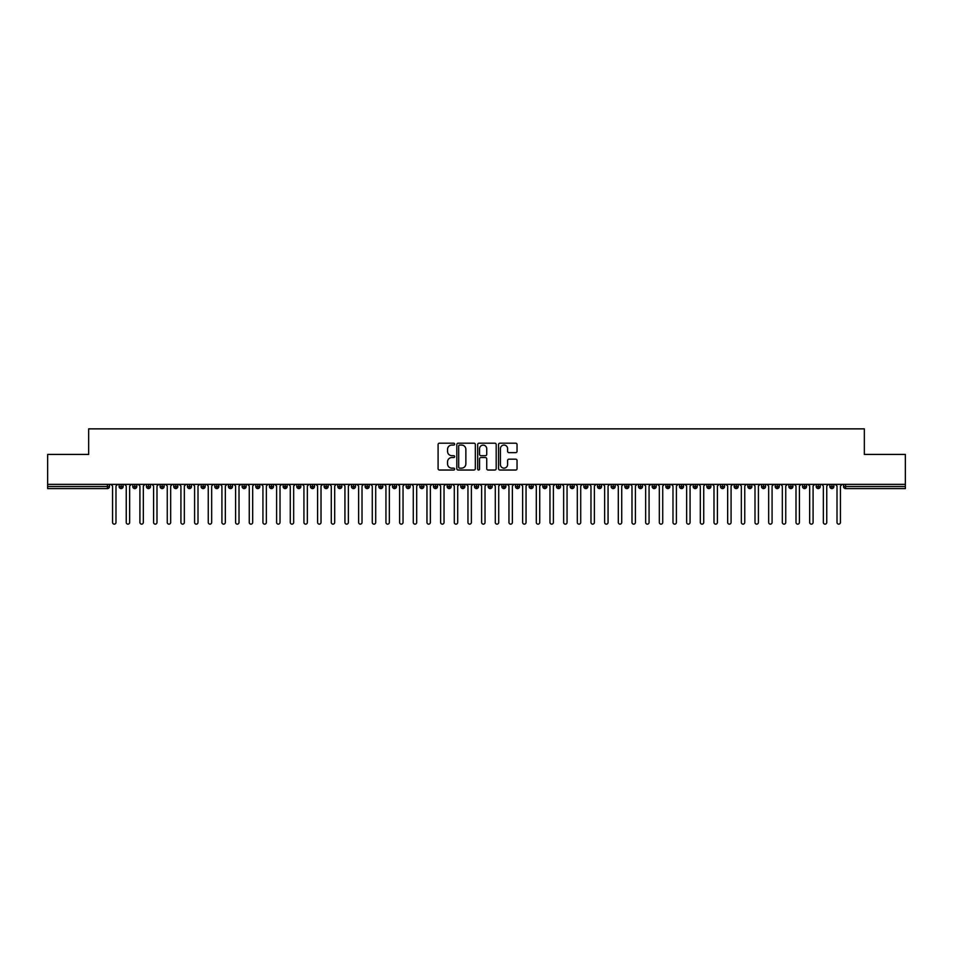 <?xml version="1.0" encoding="UTF-8"?>
<svg xmlns="http://www.w3.org/2000/svg" width="953" height="953" viewBox="0 0 953 953"><rect width="100%" height="100%" fill="white"/><g stroke="black" fill="none" stroke-linecap="round" stroke-linejoin="round"><path stroke-width="1.43" d="M454.629 444.134A0.941 0.941 0 0 0 453.688 443.193L439.44 443.193A1.346 1.346 0 0 0 438.094 444.539L438.094 468.685A1.346 1.346 0 0 0 439.44 470.032L453.688 470.032A0.941 0.941 0 0 0 454.629 469.09A0.941 0.941 0 0 0 453.688 468.149L451.841 468.149A4.288 4.288 0 0 1 447.553 463.861L447.553 461.848A4.288 4.288 0 0 1 451.841 457.547L453.688 457.547A0.941 0.941 0 0 0 454.629 456.618A0.941 0.941 0 0 0 453.688 455.677L451.841 455.677A4.288 4.288 0 0 1 447.553 451.377L447.553 449.363A4.288 4.288 0 0 1 451.841 445.075L453.688 445.075A0.941 0.941 0 0 0 454.629 444.134M515.704 452.651A1.346 1.346 0 0 0 517.05 451.317L517.05 444.539A1.346 1.346 0 0 0 515.704 443.193L499.884 443.193A1.346 1.346 0 0 0 498.538 444.539L498.538 468.685A1.346 1.346 0 0 0 499.884 470.032L515.704 470.032A1.346 1.346 0 0 0 517.05 468.685L517.05 460.502A1.346 1.346 0 0 0 515.704 459.167L508.938 459.167A1.346 1.346 0 0 0 507.592 460.502L507.592 464.564A3.586 3.586 0 0 1 504.006 468.149A3.586 3.586 0 0 1 500.42 464.564L500.42 448.66A3.586 3.586 0 0 1 504.006 445.075A3.586 3.586 0 0 1 507.592 448.66L507.592 451.317A1.346 1.346 0 0 0 508.938 452.651L515.704 452.651M47.65 484.362L905.35 484.362L905.35 454.426L864.347 454.426L864.347 428.862L88.653 428.862L88.653 454.426L47.65 454.426L47.65 486.542L107.415 486.542L107.415 484.362M475.321 444.539A1.346 1.346 0 0 0 473.986 443.193L458.155 443.193A1.346 1.346 0 0 0 456.809 444.539L456.809 468.685A1.346 1.346 0 0 0 458.155 470.032L473.986 470.032A1.346 1.346 0 0 0 475.321 468.685L475.321 444.539M479.014 443.193L494.845 443.193A1.346 1.346 0 0 1 496.191 444.539L496.191 468.685A1.346 1.346 0 0 1 494.845 470.032L488.067 470.032A1.346 1.346 0 0 1 486.733 468.685L486.733 458.893A1.346 1.346 0 0 0 485.387 457.547L480.896 457.547A1.346 1.346 0 0 0 479.55 458.893L479.55 469.09A0.941 0.941 0 0 1 478.609 470.032A0.941 0.941 0 0 1 477.679 469.09L477.679 444.539A1.346 1.346 0 0 1 479.014 443.193M109.464 486.542L107.415 486.542L107.415 488.591A2.049 2.049 0 0 0 109.464 486.542L109.464 484.362L109.464 486.542A2.049 2.049 0 0 1 107.415 488.591L47.65 488.591L47.65 486.542M905.35 484.362L905.35 488.591L845.585 488.591A2.049 2.049 0 0 1 843.536 486.542L843.536 484.362M121.15 484.362L121.15 488.591A2.049 2.049 0 0 1 119.101 486.542L119.101 484.362M123.14 484.362L123.14 486.542A2.049 2.049 0 0 1 121.15 488.591A2.049 2.049 0 0 0 123.14 486.542L119.101 486.542A2.049 2.049 0 0 0 121.15 488.591M134.826 484.362L134.826 488.591A2.049 2.049 0 0 1 132.765 486.542L132.765 484.362L132.765 486.542A2.049 2.049 0 0 0 134.826 488.591A2.049 2.049 0 0 0 136.803 486.542L136.803 484.362M148.489 484.362L148.489 488.591A2.049 2.049 0 0 1 146.44 486.542L146.44 484.362L146.44 486.542A2.049 2.049 0 0 0 148.489 488.591A2.049 2.049 0 0 0 150.467 486.542L150.467 484.362M162.153 484.362L162.153 488.591A2.049 2.049 0 0 1 160.104 486.542L160.104 484.362L160.104 486.542A2.049 2.049 0 0 0 162.153 488.591A2.049 2.049 0 0 0 164.142 486.542L164.142 484.362M175.828 484.362L175.828 488.591A2.049 2.049 0 0 1 173.78 486.542L173.78 484.362L173.78 486.542A2.049 2.049 0 0 0 175.828 488.591A2.049 2.049 0 0 0 177.806 486.542L177.806 484.362M189.492 484.362L189.492 488.591A2.049 2.049 0 0 1 187.443 486.542L187.443 484.362L187.443 486.542A2.049 2.049 0 0 0 189.492 488.591A2.049 2.049 0 0 0 191.482 486.542L191.482 484.362M203.168 484.362L203.168 488.591A2.049 2.049 0 0 1 201.119 486.542L201.119 484.362L201.119 486.542A2.049 2.049 0 0 0 203.168 488.591A2.049 2.049 0 0 0 205.145 486.542L205.145 484.362M216.831 484.362L216.831 488.591A2.049 2.049 0 0 1 214.782 486.542L214.782 484.362L214.782 486.542A2.049 2.049 0 0 0 216.831 488.591A2.049 2.049 0 0 0 218.809 486.542L218.809 484.362M230.495 484.362L230.495 488.591A2.049 2.049 0 0 1 228.446 486.542L228.446 484.362L228.446 486.542A2.049 2.049 0 0 0 230.495 488.591A2.049 2.049 0 0 0 232.484 486.542L232.484 484.362M244.171 484.362L244.171 488.591A2.049 2.049 0 0 1 242.122 486.542L242.122 484.362L242.122 486.542A2.049 2.049 0 0 0 244.171 488.591A2.049 2.049 0 0 0 246.148 486.542L246.148 484.362M257.834 484.362L257.834 488.591A2.049 2.049 0 0 1 255.785 486.542L255.785 484.362L255.785 486.542A2.049 2.049 0 0 0 257.834 488.591A2.049 2.049 0 0 0 259.824 486.542L259.824 484.362M271.51 484.362L271.51 488.591A2.049 2.049 0 0 1 269.461 486.542L269.461 484.362L269.461 486.542A2.049 2.049 0 0 0 271.51 488.591A2.049 2.049 0 0 0 273.487 486.542L273.487 484.362M285.173 484.362L285.173 488.591A2.049 2.049 0 0 1 283.124 486.542A2.049 2.049 0 0 0 285.173 488.591A2.049 2.049 0 0 1 283.124 486.542L283.124 484.362M287.151 484.362L287.151 486.542A2.049 2.049 0 0 1 285.173 488.591A2.049 2.049 0 0 0 287.151 486.542L283.124 486.542M298.849 488.591A2.049 2.049 0 0 1 296.788 486.542L296.788 484.362L296.788 486.542A2.049 2.049 0 0 0 298.849 488.591A2.049 2.049 0 0 0 300.826 486.542L300.826 484.362L300.826 486.542A2.049 2.049 0 0 1 298.849 488.591L298.849 486.542L300.826 486.542M312.513 484.362L312.513 488.591A2.049 2.049 0 0 1 310.464 486.542L310.464 484.362L310.464 486.542A2.049 2.049 0 0 0 312.513 488.591A2.049 2.049 0 0 0 314.49 486.542L314.49 484.362M326.176 484.362L326.176 488.591A2.049 2.049 0 0 1 324.127 486.542L324.127 484.362L324.127 486.542A2.049 2.049 0 0 0 326.176 488.591A2.049 2.049 0 0 0 328.166 486.542L328.166 484.362M339.852 484.362L339.852 486.542L337.803 486.542L337.803 484.362L337.803 486.542A2.049 2.049 0 0 0 339.852 488.591A2.049 2.049 0 0 0 341.829 486.542L341.829 484.362L341.829 486.542A2.049 2.049 0 0 1 339.852 488.591A2.049 2.049 0 0 1 337.803 486.542A2.049 2.049 0 0 0 339.852 488.591L339.852 486.542L341.829 486.542M353.515 484.362L353.515 488.591A2.049 2.049 0 0 1 351.466 486.542L351.466 484.362L351.466 486.542A2.049 2.049 0 0 0 353.515 488.591A2.049 2.049 0 0 0 355.505 486.542L355.505 484.362M367.191 484.362L367.191 488.591A2.049 2.049 0 0 1 365.13 486.542L365.13 484.362L365.13 486.542A2.049 2.049 0 0 0 367.191 488.591A2.049 2.049 0 0 0 369.168 486.542L369.168 484.362M380.855 484.362L380.855 488.591A2.049 2.049 0 0 1 378.806 486.542L378.806 484.362L378.806 486.542A2.049 2.049 0 0 0 380.855 488.591A2.049 2.049 0 0 0 382.832 486.542L382.832 484.362M394.518 484.362L394.518 488.591A2.049 2.049 0 0 1 392.469 486.542L392.469 484.362M396.508 484.362L396.508 486.542A2.049 2.049 0 0 1 394.518 488.591A2.049 2.049 0 0 0 396.508 486.542L392.469 486.542A2.049 2.049 0 0 0 394.518 488.591M408.194 484.362L408.194 488.591A2.049 2.049 0 0 1 406.145 486.542L406.145 484.362L406.145 486.542A2.049 2.049 0 0 0 408.194 488.591A2.049 2.049 0 0 0 410.171 486.542L410.171 484.362M421.857 484.362L421.857 488.591A2.049 2.049 0 0 1 419.808 486.542L419.808 484.362M423.847 484.362L423.847 486.542A2.049 2.049 0 0 1 421.857 488.591A2.049 2.049 0 0 0 423.847 486.542L419.808 486.542A2.049 2.049 0 0 0 421.857 488.591M435.533 484.362L435.533 488.591A2.049 2.049 0 0 1 433.484 486.542L433.484 484.362M437.51 484.362L437.51 486.542A2.049 2.049 0 0 1 435.533 488.591A2.049 2.049 0 0 0 437.51 486.542L433.484 486.542A2.049 2.049 0 0 0 435.533 488.591M449.197 484.362L449.197 488.591A2.049 2.049 0 0 1 447.148 486.542A2.049 2.049 0 0 0 449.197 488.591A2.049 2.049 0 0 1 447.148 486.542L447.148 484.362M451.174 484.362L451.174 486.542L451.174 484.362M462.86 484.362L462.86 488.591A2.049 2.049 0 0 1 460.811 486.542L460.811 484.362M464.85 484.362L464.85 486.542A2.049 2.049 0 0 1 462.86 488.591A2.049 2.049 0 0 0 464.85 486.542L460.811 486.542A2.049 2.049 0 0 0 462.86 488.591M476.536 484.362L476.536 488.591A2.049 2.049 0 0 1 474.487 486.542L474.487 484.362M478.513 484.362L478.513 486.542A2.049 2.049 0 0 1 476.536 488.591A2.049 2.049 0 0 0 478.513 486.542L474.487 486.542A2.049 2.049 0 0 0 476.536 488.591M490.199 484.362L490.199 488.591A2.049 2.049 0 0 1 488.15 486.542L488.15 484.362M492.189 484.362L492.189 486.542A2.049 2.049 0 0 1 490.199 488.591A2.049 2.049 0 0 0 492.189 486.542L488.15 486.542A2.049 2.049 0 0 0 490.199 488.591M503.875 484.362L503.875 488.591A2.049 2.049 0 0 1 501.826 486.542L501.826 484.362M505.852 484.362L505.852 486.542A2.049 2.049 0 0 1 503.875 488.591A2.049 2.049 0 0 0 505.852 486.542L501.826 486.542A2.049 2.049 0 0 0 503.875 488.591M517.539 484.362L517.539 488.591A2.049 2.049 0 0 1 515.49 486.542L515.49 484.362M519.516 484.362L519.516 486.542L519.516 484.362M531.214 484.362L531.214 488.591A2.049 2.049 0 0 1 529.153 486.542L529.153 484.362M533.192 484.362L533.192 486.542A2.049 2.049 0 0 1 531.214 488.591A2.049 2.049 0 0 0 533.192 486.542L529.153 486.542A2.049 2.049 0 0 0 531.214 488.591M544.878 484.362L544.878 488.591A2.049 2.049 0 0 1 542.829 486.542L542.829 484.362L542.829 486.542A2.049 2.049 0 0 0 544.878 488.591A2.049 2.049 0 0 0 546.855 486.542L546.855 484.362M558.541 484.362L558.541 488.591A2.049 2.049 0 0 1 556.492 486.542L556.492 484.362M560.531 484.362L560.531 486.542L560.531 484.362M572.217 484.362L572.217 488.591A2.049 2.049 0 0 1 570.168 486.542A2.049 2.049 0 0 0 572.217 488.591A2.049 2.049 0 0 1 570.168 486.542L570.168 484.362M574.194 484.362L574.194 486.542L574.194 484.362M585.881 484.362L585.881 488.591A2.049 2.049 0 0 1 583.832 486.542L583.832 484.362L583.832 486.542A2.049 2.049 0 0 0 585.881 488.591A2.049 2.049 0 0 0 587.87 486.542L587.87 484.362M599.556 484.362L599.556 488.591A2.049 2.049 0 0 1 597.495 486.542A2.049 2.049 0 0 0 599.556 488.591A2.049 2.049 0 0 1 597.495 486.542L597.495 484.362M601.534 484.362L601.534 486.542A2.049 2.049 0 0 1 599.556 488.591A2.049 2.049 0 0 0 601.534 486.542L597.495 486.542M613.22 484.362L613.22 488.591A2.049 2.049 0 0 1 611.171 486.542L611.171 484.362L611.171 486.542A2.049 2.049 0 0 0 613.22 488.591A2.049 2.049 0 0 0 615.197 486.542L615.197 484.362M626.883 484.362L626.883 488.591A2.049 2.049 0 0 1 624.834 486.542L624.834 484.362M628.873 484.362L628.873 486.542L628.873 484.362M640.559 484.362L640.559 488.591A2.049 2.049 0 0 1 638.51 486.542A2.049 2.049 0 0 0 640.559 488.591A2.049 2.049 0 0 1 638.51 486.542L638.51 484.362M642.536 484.362L642.536 486.542L642.536 484.362M654.223 484.362L654.223 488.591A2.049 2.049 0 0 1 652.174 486.542L652.174 484.362M656.212 484.362L656.212 486.542L656.212 484.362M667.898 484.362L667.898 488.591A2.049 2.049 0 0 1 665.849 486.542L665.849 484.362M669.876 484.362L669.876 486.542A2.049 2.049 0 0 1 667.898 488.591A2.049 2.049 0 0 0 669.876 486.542L665.849 486.542A2.049 2.049 0 0 0 667.898 488.591M681.562 484.362L681.562 488.591A2.049 2.049 0 0 1 679.513 486.542A2.049 2.049 0 0 0 681.562 488.591A2.049 2.049 0 0 1 679.513 486.542L679.513 484.362M683.539 484.362L683.539 486.542A2.049 2.049 0 0 1 681.562 488.591A2.049 2.049 0 0 0 683.539 486.542L679.513 486.542M695.225 484.362L695.225 488.591A2.049 2.049 0 0 1 693.176 486.542A2.049 2.049 0 0 0 695.225 488.591A2.049 2.049 0 0 1 693.176 486.542L693.176 484.362M697.215 484.362L697.215 486.542L697.215 484.362M708.901 484.362L708.901 488.591A2.049 2.049 0 0 1 706.852 486.542L706.852 484.362L706.852 486.542A2.049 2.049 0 0 0 708.901 488.591A2.049 2.049 0 0 0 710.878 486.542L710.878 484.362M722.565 484.362L722.565 488.591A2.049 2.049 0 0 1 720.516 486.542A2.049 2.049 0 0 0 722.565 488.591A2.049 2.049 0 0 1 720.516 486.542L720.516 484.362M724.554 484.362L724.554 486.542A2.049 2.049 0 0 1 722.565 488.591A2.049 2.049 0 0 0 724.554 486.542L720.516 486.542M736.24 484.362L736.24 488.591A2.049 2.049 0 0 1 734.191 486.542A2.049 2.049 0 0 0 736.24 488.591A2.049 2.049 0 0 1 734.191 486.542L734.191 484.362M738.218 484.362L738.218 486.542L738.218 484.362M749.904 484.362L749.904 488.591A2.049 2.049 0 0 1 747.855 486.542L747.855 484.362M751.881 484.362L751.881 486.542L751.881 484.362M763.567 484.362L763.567 488.591A2.049 2.049 0 0 1 761.518 486.542A2.049 2.049 0 0 0 763.567 488.591A2.049 2.049 0 0 1 761.518 486.542L761.518 484.362M765.557 484.362L765.557 486.542L765.557 484.362M777.243 484.362L777.243 488.591A2.049 2.049 0 0 1 775.194 486.542A2.049 2.049 0 0 0 777.243 488.591A2.049 2.049 0 0 1 775.194 486.542L775.194 484.362M779.22 484.362L779.22 486.542L779.22 484.362M790.907 484.362L790.907 488.591A2.049 2.049 0 0 1 788.858 486.542A2.049 2.049 0 0 0 790.907 488.591A2.049 2.049 0 0 1 788.858 486.542L788.858 484.362M792.896 484.362L792.896 486.542A2.049 2.049 0 0 1 790.907 488.591A2.049 2.049 0 0 0 792.896 486.542L788.858 486.542M804.582 484.362L804.582 488.591A2.049 2.049 0 0 1 802.533 486.542L802.533 484.362M806.56 484.362L806.56 486.542L806.56 484.362M818.246 484.362L818.246 488.591A2.049 2.049 0 0 1 816.197 486.542A2.049 2.049 0 0 0 818.246 488.591A2.049 2.049 0 0 1 816.197 486.542L816.197 484.362M820.235 484.362L820.235 486.542L820.235 484.362M831.921 484.362L831.921 488.591A2.049 2.049 0 0 1 829.86 486.542A2.049 2.049 0 0 0 831.921 488.591A2.049 2.049 0 0 1 829.86 486.542L829.86 484.362M833.899 484.362L833.899 486.542L833.899 484.362M298.849 484.362L298.849 486.542L296.788 486.542M449.197 488.591A2.049 2.049 0 0 0 451.174 486.542A2.049 2.049 0 0 1 449.197 488.591M517.539 488.591A2.049 2.049 0 0 0 519.516 486.542A2.049 2.049 0 0 1 517.539 488.591A2.049 2.049 0 0 1 515.49 486.542L519.516 486.542M558.541 488.591A2.049 2.049 0 0 0 560.531 486.542A2.049 2.049 0 0 1 558.541 488.591A2.049 2.049 0 0 1 556.492 486.542L560.531 486.542M572.217 488.591A2.049 2.049 0 0 0 574.194 486.542A2.049 2.049 0 0 1 572.217 488.591M626.883 488.591A2.049 2.049 0 0 0 628.873 486.542A2.049 2.049 0 0 1 626.883 488.591A2.049 2.049 0 0 1 624.834 486.542L628.873 486.542M640.559 488.591A2.049 2.049 0 0 0 642.536 486.542A2.049 2.049 0 0 1 640.559 488.591M654.223 488.591A2.049 2.049 0 0 0 656.212 486.542A2.049 2.049 0 0 1 654.223 488.591A2.049 2.049 0 0 1 652.174 486.542L656.212 486.542M695.225 488.591A2.049 2.049 0 0 0 697.215 486.542A2.049 2.049 0 0 1 695.225 488.591M736.24 488.591A2.049 2.049 0 0 0 738.218 486.542A2.049 2.049 0 0 1 736.24 488.591M749.904 488.591A2.049 2.049 0 0 0 751.881 486.542A2.049 2.049 0 0 1 749.904 488.591A2.049 2.049 0 0 1 747.855 486.542L751.881 486.542M763.567 488.591A2.049 2.049 0 0 0 765.557 486.542A2.049 2.049 0 0 1 763.567 488.591M777.243 488.591A2.049 2.049 0 0 0 779.22 486.542A2.049 2.049 0 0 1 777.243 488.591M804.582 488.591A2.049 2.049 0 0 0 806.56 486.542A2.049 2.049 0 0 1 804.582 488.591A2.049 2.049 0 0 1 802.533 486.542L806.56 486.542M818.246 488.591A2.049 2.049 0 0 0 820.235 486.542A2.049 2.049 0 0 1 818.246 488.591M845.585 488.591A2.049 2.049 0 0 1 843.536 486.542A2.049 2.049 0 0 0 845.585 488.591L845.585 486.542L905.35 486.542M831.921 488.591A2.049 2.049 0 0 0 833.899 486.542A2.049 2.049 0 0 1 831.921 488.591M459.632 445.075A0.941 0.941 0 0 0 458.691 446.016L458.691 467.208A0.941 0.941 0 0 0 459.632 468.149L461.574 468.149A4.288 4.288 0 0 0 465.862 463.861L465.862 449.363A4.288 4.288 0 0 0 461.574 445.075L459.632 445.075M486.733 448.732A3.586 3.586 0 0 0 483.135 445.146A3.586 3.586 0 0 0 479.55 448.732L479.55 454.331A1.346 1.346 0 0 0 480.896 455.677L485.387 455.677A1.346 1.346 0 0 0 486.733 454.331L486.733 448.732M112.573 522.423L112.573 486.066L112.573 522.423A1.703 1.703 0 0 0 114.289 524.138A1.703 1.703 0 0 0 115.992 522.423L115.992 486.066L115.992 522.423M117.695 484.362L115.992 486.066M112.573 486.066L110.87 484.362M126.249 522.423L126.249 486.066L126.249 522.423A1.703 1.703 0 0 0 127.952 524.138A1.703 1.703 0 0 0 129.656 522.423L129.656 486.066L129.656 522.423M139.912 522.423L139.912 486.066L139.912 522.423A1.703 1.703 0 0 0 141.616 524.138A1.703 1.703 0 0 0 143.331 522.423L143.331 486.066L143.331 522.423M153.576 522.423L153.576 486.066L153.576 522.423A1.703 1.703 0 0 0 155.291 524.138A1.703 1.703 0 0 0 156.995 522.423L156.995 486.066L156.995 522.423M167.251 522.423L167.251 486.066L167.251 522.423A1.703 1.703 0 0 0 168.955 524.138A1.703 1.703 0 0 0 170.67 522.423L170.67 486.066L170.67 522.423M131.371 484.362L129.656 486.066M126.249 486.066L124.533 484.362M145.035 484.362L143.331 486.066M139.912 486.066L138.209 484.362M158.71 484.362L156.995 486.066M153.576 486.066L151.872 484.362M172.374 484.362L170.67 486.066M167.251 486.066L165.536 484.362M180.915 522.423L180.915 486.066L180.915 522.423A1.703 1.703 0 0 0 182.631 524.138A1.703 1.703 0 0 0 184.334 522.423L184.334 486.066L184.334 522.423M186.049 484.362L184.334 486.066M180.915 486.066L179.212 484.362M194.591 522.423L194.591 486.066L194.591 522.423A1.703 1.703 0 0 0 196.294 524.138A1.703 1.703 0 0 0 198.01 522.423L198.01 486.066L198.01 522.423M208.254 522.423L208.254 486.066L208.254 522.423A1.703 1.703 0 0 0 209.958 524.138A1.703 1.703 0 0 0 211.673 522.423L211.673 486.066L211.673 522.423M221.918 522.423L221.918 486.066L221.918 522.423A1.703 1.703 0 0 0 223.633 524.138A1.703 1.703 0 0 0 225.337 522.423L225.337 486.066L225.337 522.423M235.594 522.423L235.594 486.066L235.594 522.423A1.703 1.703 0 0 0 237.297 524.138A1.703 1.703 0 0 0 239.012 522.423L239.012 486.066L239.012 522.423M199.713 484.362L198.01 486.066M194.591 486.066L192.875 484.362M213.377 484.362L211.673 486.066M208.254 486.066L206.551 484.362M227.052 484.362L225.337 486.066M221.918 486.066L220.214 484.362M240.716 484.362L239.012 486.066M235.594 486.066L233.878 484.362M249.257 522.423L249.257 486.066L249.257 522.423A1.703 1.703 0 0 0 250.973 524.138A1.703 1.703 0 0 0 252.676 522.423L252.676 486.066L252.676 522.423M262.933 522.423L262.933 486.066L262.933 522.423A1.703 1.703 0 0 0 264.636 524.138A1.703 1.703 0 0 0 266.352 522.423L266.352 486.066L266.352 522.423M276.596 522.423L276.596 486.066L276.596 522.423A1.703 1.703 0 0 0 278.312 524.138A1.703 1.703 0 0 0 280.015 522.423L280.015 486.066L280.015 522.423M290.272 522.423L290.272 486.066L290.272 522.423A1.703 1.703 0 0 0 291.975 524.138A1.703 1.703 0 0 0 293.679 522.423L293.679 486.066L293.679 522.423M303.936 522.423L303.936 486.066L303.936 522.423A1.703 1.703 0 0 0 305.639 524.138A1.703 1.703 0 0 0 307.354 522.423L307.354 486.066L307.354 522.423M254.391 484.362L252.676 486.066M249.257 486.066L247.554 484.362M268.055 484.362L266.352 486.066M262.933 486.066L261.217 484.362M281.719 484.362L280.015 486.066M276.596 486.066L274.893 484.362M295.394 484.362L293.679 486.066M290.272 486.066L288.556 484.362M309.058 484.362L307.354 486.066M303.936 486.066L302.232 484.362M317.599 522.423L317.599 486.066L317.599 522.423A1.703 1.703 0 0 0 319.315 524.138A1.703 1.703 0 0 0 321.018 522.423L321.018 486.066L321.018 522.423M322.733 484.362L321.018 486.066M317.599 486.066L315.896 484.362M331.275 522.423L331.275 486.066L331.275 522.423A1.703 1.703 0 0 0 332.978 524.138A1.703 1.703 0 0 0 334.694 522.423L334.694 486.066L334.694 522.423M336.397 484.362L334.694 486.066M331.275 486.066L329.559 484.362M344.938 522.423L344.938 486.066L344.938 522.423A1.703 1.703 0 0 0 346.654 524.138A1.703 1.703 0 0 0 348.357 522.423L348.357 486.066L348.357 522.423M350.061 484.362L348.357 486.066M344.938 486.066L343.235 484.362M358.614 522.423L358.614 486.066L358.614 522.423A1.703 1.703 0 0 0 360.317 524.138A1.703 1.703 0 0 0 362.021 522.423L362.021 486.066L362.021 522.423M363.736 484.362L362.021 486.066M358.614 486.066L356.899 484.362M372.278 522.423L372.278 486.066L372.278 522.423A1.703 1.703 0 0 0 373.981 524.138A1.703 1.703 0 0 0 375.696 522.423L375.696 486.066L375.696 522.423M377.4 484.362L375.696 486.066M372.278 486.066L370.574 484.362M385.941 522.423L385.941 486.066L385.941 522.423A1.703 1.703 0 0 0 387.657 524.138A1.703 1.703 0 0 0 389.36 522.423L389.36 486.066L389.36 522.423M391.075 484.362L389.36 486.066M385.941 486.066L384.238 484.362M399.617 522.423L399.617 486.066L399.617 522.423A1.703 1.703 0 0 0 401.32 524.138A1.703 1.703 0 0 0 403.036 522.423L403.036 486.066L403.036 522.423M404.739 484.362L403.036 486.066M399.617 486.066L397.901 484.362M413.28 522.423L413.28 486.066L413.28 522.423A1.703 1.703 0 0 0 414.996 524.138A1.703 1.703 0 0 0 416.699 522.423L416.699 486.066L416.699 522.423M418.415 484.362L416.699 486.066M413.28 486.066L411.577 484.362M426.956 522.423L426.956 486.066L426.956 522.423A1.703 1.703 0 0 0 428.659 524.138A1.703 1.703 0 0 0 430.363 522.423L430.363 486.066L430.363 522.423M432.078 484.362L430.363 486.066M426.956 486.066L425.241 484.362M440.62 522.423L440.62 486.066L440.62 522.423A1.703 1.703 0 0 0 442.323 524.138A1.703 1.703 0 0 0 444.038 522.423L444.038 486.066L444.038 522.423M445.742 484.362L444.038 486.066M440.62 486.066L438.916 484.362M454.283 522.423L454.283 486.066L454.283 522.423A1.703 1.703 0 0 0 455.999 524.138A1.703 1.703 0 0 0 457.702 522.423L457.702 486.066L457.702 522.423M459.417 484.362L457.702 486.066M454.283 486.066L452.58 484.362M467.959 522.423L467.959 486.066L467.959 522.423A1.703 1.703 0 0 0 469.662 524.138A1.703 1.703 0 0 0 471.378 522.423L471.378 486.066L471.378 522.423M473.081 484.362L471.378 486.066M467.959 486.066L466.243 484.362M481.622 522.423L481.622 486.066L481.622 522.423A1.703 1.703 0 0 0 483.338 524.138A1.703 1.703 0 0 0 485.041 522.423L485.041 486.066L485.041 522.423M486.757 484.362L485.041 486.066M481.622 486.066L479.919 484.362M495.298 522.423L495.298 486.066L495.298 522.423A1.703 1.703 0 0 0 497.001 524.138A1.703 1.703 0 0 0 498.717 522.423L498.717 486.066L498.717 522.423M500.42 484.362L498.717 486.066M495.298 486.066L493.583 484.362M508.962 522.423L508.962 486.066L508.962 522.423A1.703 1.703 0 0 0 510.677 524.138A1.703 1.703 0 0 0 512.38 522.423L512.38 486.066L512.38 522.423M514.084 484.362L512.38 486.066M508.962 486.066L507.258 484.362M522.637 522.423L522.637 486.066L522.637 522.423A1.703 1.703 0 0 0 524.341 524.138A1.703 1.703 0 0 0 526.044 522.423L526.044 486.066L526.044 522.423M527.759 484.362L526.044 486.066M522.637 486.066L520.922 484.362M536.301 522.423L536.301 486.066L536.301 522.423A1.703 1.703 0 0 0 538.004 524.138A1.703 1.703 0 0 0 539.72 522.423L539.72 486.066L539.72 522.423M541.423 484.362L539.72 486.066M536.301 486.066L534.585 484.362M549.964 522.423L549.964 486.066L549.964 522.423A1.703 1.703 0 0 0 551.68 524.138A1.703 1.703 0 0 0 553.383 522.423L553.383 486.066L553.383 522.423M555.099 484.362L553.383 486.066M549.964 486.066L548.261 484.362M563.64 522.423L563.64 486.066L563.64 522.423A1.703 1.703 0 0 0 565.343 524.138A1.703 1.703 0 0 0 567.059 522.423L567.059 486.066L567.059 522.423M568.762 484.362L567.059 486.066M563.64 486.066L561.925 484.362M577.304 522.423L577.304 486.066L577.304 522.423A1.703 1.703 0 0 0 579.019 524.138A1.703 1.703 0 0 0 580.722 522.423L580.722 486.066L580.722 522.423M582.426 484.362L580.722 486.066M577.304 486.066L575.6 484.362M590.979 522.423L590.979 486.066L590.979 522.423A1.703 1.703 0 0 0 592.683 524.138A1.703 1.703 0 0 0 594.386 522.423L594.386 486.066L594.386 522.423M596.101 484.362L594.386 486.066M590.979 486.066L589.264 484.362M604.643 522.423L604.643 486.066L604.643 522.423A1.703 1.703 0 0 0 606.346 524.138A1.703 1.703 0 0 0 608.062 522.423L608.062 486.066L608.062 522.423M609.765 484.362L608.062 486.066M604.643 486.066L602.939 484.362M618.306 522.423L618.306 486.066L618.306 522.423A1.703 1.703 0 0 0 620.022 524.138A1.703 1.703 0 0 0 621.725 522.423L621.725 486.066L621.725 522.423M623.441 484.362L621.725 486.066M618.306 486.066L616.603 484.362M631.982 522.423L631.982 486.066L631.982 522.423A1.703 1.703 0 0 0 633.685 524.138A1.703 1.703 0 0 0 635.401 522.423L635.401 486.066L635.401 522.423M637.104 484.362L635.401 486.066M631.982 486.066L630.267 484.362M645.646 522.423L645.646 486.066L645.646 522.423A1.703 1.703 0 0 0 647.361 524.138A1.703 1.703 0 0 0 649.064 522.423L649.064 486.066L649.064 522.423M650.768 484.362L649.064 486.066M645.646 486.066L643.942 484.362M659.321 522.423L659.321 486.066L659.321 522.423A1.703 1.703 0 0 0 661.025 524.138A1.703 1.703 0 0 0 662.728 522.423L662.728 486.066L662.728 522.423M664.444 484.362L662.728 486.066M659.321 486.066L657.606 484.362M672.985 522.423L672.985 486.066L672.985 522.423A1.703 1.703 0 0 0 674.688 524.138A1.703 1.703 0 0 0 676.404 522.423L676.404 486.066L676.404 522.423M678.107 484.362L676.404 486.066M672.985 486.066L671.281 484.362M686.648 522.423L686.648 486.066L686.648 522.423A1.703 1.703 0 0 0 688.364 524.138A1.703 1.703 0 0 0 690.067 522.423L690.067 486.066L690.067 522.423M691.783 484.362L690.067 486.066M686.648 486.066L684.945 484.362M700.324 522.423L700.324 486.066L700.324 522.423A1.703 1.703 0 0 0 702.027 524.138A1.703 1.703 0 0 0 703.743 522.423L703.743 486.066L703.743 522.423M705.446 484.362L703.743 486.066M700.324 486.066L698.609 484.362M713.988 522.423L713.988 486.066L713.988 522.423A1.703 1.703 0 0 0 715.703 524.138A1.703 1.703 0 0 0 717.406 522.423L717.406 486.066L717.406 522.423M719.122 484.362L717.406 486.066M713.988 486.066L712.284 484.362M727.663 522.423L727.663 486.066L727.663 522.423A1.703 1.703 0 0 0 729.367 524.138A1.703 1.703 0 0 0 731.082 522.423L731.082 486.066L731.082 522.423M732.786 484.362L731.082 486.066M727.663 486.066L725.948 484.362M741.327 522.423L741.327 486.066L741.327 522.423A1.703 1.703 0 0 0 743.042 524.138A1.703 1.703 0 0 0 744.746 522.423L744.746 486.066L744.746 522.423M746.449 484.362L744.746 486.066M741.327 486.066L739.623 484.362M754.99 522.423L754.99 486.066L754.99 522.423A1.703 1.703 0 0 0 756.706 524.138A1.703 1.703 0 0 0 758.409 522.423L758.409 486.066L758.409 522.423M760.125 484.362L758.409 486.066M754.99 486.066L753.287 484.362M768.666 522.423L768.666 486.066L768.666 522.423A1.703 1.703 0 0 0 770.369 524.138A1.703 1.703 0 0 0 772.085 522.423L772.085 486.066L772.085 522.423M773.788 484.362L772.085 486.066M768.666 486.066L766.951 484.362M782.33 522.423L782.33 486.066L782.33 522.423A1.703 1.703 0 0 0 784.045 524.138A1.703 1.703 0 0 0 785.748 522.423L785.748 486.066L785.748 522.423M787.464 484.362L785.748 486.066M782.33 486.066L780.626 484.362M796.005 522.423L796.005 486.066L796.005 522.423A1.703 1.703 0 0 0 797.709 524.138A1.703 1.703 0 0 0 799.424 522.423L799.424 486.066L799.424 522.423M801.128 484.362L799.424 486.066M796.005 486.066L794.29 484.362M809.669 522.423L809.669 486.066L809.669 522.423A1.703 1.703 0 0 0 811.384 524.138A1.703 1.703 0 0 0 813.088 522.423L813.088 486.066L813.088 522.423M814.791 484.362L813.088 486.066M809.669 486.066L807.965 484.362M823.344 522.423L823.344 486.066L823.344 522.423A1.703 1.703 0 0 0 825.048 524.138A1.703 1.703 0 0 0 826.751 522.423L826.751 486.066L826.751 522.423M828.467 484.362L826.751 486.066M823.344 486.066L821.629 484.362M837.008 522.423L837.008 486.066L837.008 522.423A1.703 1.703 0 0 0 838.711 524.138A1.703 1.703 0 0 0 840.427 522.423L840.427 486.066L840.427 522.423M842.13 484.362L840.427 486.066M837.008 486.066L835.304 484.362M845.585 484.362L845.585 486.542L843.536 486.542M132.765 486.542A2.049 2.049 0 0 0 134.826 488.591A2.049 2.049 0 0 0 136.803 486.542L132.765 486.542M146.44 486.542A2.049 2.049 0 0 0 148.489 488.591A2.049 2.049 0 0 0 150.467 486.542L146.44 486.542M160.104 486.542A2.049 2.049 0 0 0 162.153 488.591A2.049 2.049 0 0 0 164.142 486.542L160.104 486.542M173.78 486.542A2.049 2.049 0 0 0 175.828 488.591A2.049 2.049 0 0 0 177.806 486.542L173.78 486.542M187.443 486.542L191.482 486.542A2.049 2.049 0 0 1 189.492 488.591M201.119 486.542A2.049 2.049 0 0 0 203.168 488.591A2.049 2.049 0 0 0 205.145 486.542L201.119 486.542M214.782 486.542L218.809 486.542A2.049 2.049 0 0 1 216.831 488.591M228.446 486.542A2.049 2.049 0 0 0 230.495 488.591A2.049 2.049 0 0 0 232.484 486.542L228.446 486.542M242.122 486.542A2.049 2.049 0 0 0 244.171 488.591A2.049 2.049 0 0 0 246.148 486.542L242.122 486.542M255.785 486.542A2.049 2.049 0 0 0 257.834 488.591A2.049 2.049 0 0 0 259.824 486.542L255.785 486.542M269.461 486.542A2.049 2.049 0 0 0 271.51 488.591A2.049 2.049 0 0 0 273.487 486.542L269.461 486.542M310.464 486.542L314.49 486.542A2.049 2.049 0 0 1 312.513 488.591M324.127 486.542A2.049 2.049 0 0 0 326.176 488.591A2.049 2.049 0 0 0 328.166 486.542L324.127 486.542M351.466 486.542L355.505 486.542A2.049 2.049 0 0 1 353.515 488.591M365.13 486.542A2.049 2.049 0 0 0 367.191 488.591A2.049 2.049 0 0 0 369.168 486.542L365.13 486.542M378.806 486.542L382.832 486.542A2.049 2.049 0 0 1 380.855 488.591M406.145 486.542L410.171 486.542A2.049 2.049 0 0 1 408.194 488.591M447.148 486.542L451.174 486.542M542.829 486.542L546.855 486.542A2.049 2.049 0 0 1 544.878 488.591M570.168 486.542L574.194 486.542M583.832 486.542A2.049 2.049 0 0 0 585.881 488.591A2.049 2.049 0 0 0 587.87 486.542L583.832 486.542M611.171 486.542L615.197 486.542A2.049 2.049 0 0 1 613.22 488.591M638.51 486.542L642.536 486.542M693.176 486.542L697.215 486.542M706.852 486.542A2.049 2.049 0 0 0 708.901 488.591A2.049 2.049 0 0 0 710.878 486.542L706.852 486.542M734.191 486.542L738.218 486.542M761.518 486.542L765.557 486.542M775.194 486.542L779.22 486.542M816.197 486.542L820.235 486.542M829.86 486.542L833.899 486.542"/></g></svg>
